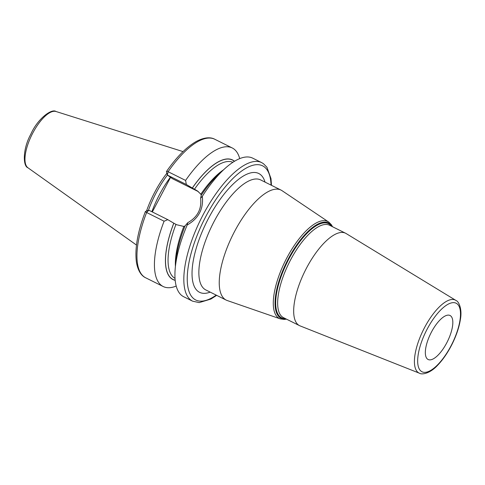 <?xml version="1.0" encoding="UTF-8"?>
<svg xmlns="http://www.w3.org/2000/svg" width="485" height="485" viewBox="0 0 485 485"><rect width="100%" height="100%" fill="white"/><g stroke="black" fill="none" stroke-linecap="round" stroke-linejoin="round"><path stroke-width="0.73" d="M166.852 173.26A54.181 20.418 116.5 0 0 146.512 211.042M167.398 175.091A53.774 20.267 116.5 0 0 148.404 210.363M152.314 211.951L170.556 177.352M234.522 161.25A66.809 25.178 116.5 0 0 192.309 188.022L186.343 184.518L185.591 180.426A77.406 29.173 116.5 0 1 232.236 147.955A77.406 29.173 116.5 0 1 239.711 158.613M201.263 195.31L200.838 194.218L197.492 190.981L192.309 188.022M175.176 280.215A66.681 25.129 -63.5 0 1 173.818 223.203L173.775 223.173A66.809 25.178 116.5 0 0 175.188 280.336M164.088 221.215L146.615 212.509A77.406 29.173 -63.5 0 0 145.718 277.814L163.19 286.52A77.406 29.173 116.5 0 1 164.088 221.215L167.81 219.669L173.775 223.173M163.19 286.52A77.406 29.173 116.5 0 0 176.207 286.071M198.468 191.745A19.903 18.4 -54.3 0 0 197.195 191.035L172.424 178.692L167.361 175.061L166.47 171.878A2.461 0.812 34.7 0 1 166.458 171.842A2.461 0.812 34.7 0 1 166.482 171.496A2.461 0.812 34.7 0 1 168.119 171.72L185.591 180.426M261.639 162.602L252.727 158.165A77.406 29.173 116.5 0 0 224.294 169.126A77.406 29.173 116.5 0 0 202.33 196.304L200.614 198.268C201.821 209.017 197.528 217.165 187.725 222.718L187.222 224.961A77.406 29.173 116.5 0 0 175.315 267.435A77.406 29.173 116.5 0 0 182.16 295.814A77.406 29.173 116.5 0 0 183.688 296.729L192.6 301.173A77.406 29.173 -63.5 0 1 191.072 300.251A77.406 29.173 116.5 0 1 202.069 216.777A77.406 29.173 116.5 0 1 261.639 162.602L263.452 163.7L266.932 167.258L270.994 178.644L271.485 185.331M173.818 223.203L176.643 224.737L183.845 226.446L185.131 225.913M200.614 198.268L201.226 195.285A66.809 25.178 -63.5 0 1 218.383 174.582L224.294 169.126M175.315 267.435L176.116 259.426A66.809 25.178 -63.5 0 1 185.088 225.883L187.725 222.718M167.81 219.669L148.828 210.211L145.645 211.369A2.461 0.546 -158.8 0 0 145.512 211.399L148.828 210.211L146.615 212.509A2.461 0.546 -158.8 0 1 145.391 211.496A2.461 0.546 -158.8 0 1 145.512 211.399M166.482 171.496C176.51 157.079 186.446 147.07 196.286 141.456C205.573 136.515 211.581 137.467 214.764 139.25A77.406 29.173 -63.5 0 0 168.119 171.72L167.361 175.061L186.343 184.518M202.33 196.304C203.688 208.889 198.656 218.444 187.222 224.961M332.54 226.737L331.455 224.828L328.878 222.154L282.003 190.654A61.462 23.165 116.5 0 0 281.021 190.084A61.462 23.165 116.5 0 0 233.728 233.091A61.462 23.165 116.5 0 0 224.998 299.366A61.462 23.165 -63.5 0 0 226.204 300.1A61.462 23.165 -63.5 0 0 227.253 300.536L280.354 318.894A54.199 20.431 -63.5 0 1 278.36 317.863A54.199 20.431 -63.5 0 1 286.671 258.238A54.199 20.431 -63.5 0 1 328.636 221.984A54.199 20.431 -63.5 0 1 328.836 222.124M419.483 373.232C421.841 374.935 430.007 373.541 437.434 365.454C442.92 359.785 447.843 352.619 452.19 343.956C456.44 335.335 459.174 327.157 460.398 319.421C462.429 308.587 458.464 301.306 456.306 300.67L346.114 233.527A51.628 19.455 116.5 0 0 345.569 233.23A51.628 19.455 116.5 0 0 305.841 269.357A51.628 19.455 116.5 0 0 298.505 325.029A51.628 19.455 -63.5 0 0 299.524 325.641A51.628 19.455 -63.5 0 0 300.094 325.896L419.483 373.232A40.74 15.356 -63.5 0 1 418.234 372.547A40.74 15.356 -63.5 0 1 424.32 328.03A40.74 15.356 -63.5 0 1 455.803 300.336A40.74 15.356 -63.5 0 1 456.173 300.579M450.529 315.79A24.583 9.263 116.5 0 0 450.044 315.492A24.583 9.263 116.5 0 0 431.129 332.698A24.583 9.263 116.5 0 0 427.637 359.209A24.583 9.263 116.5 0 0 428.116 359.5A24.583 9.263 116.5 0 0 447.037 342.301A24.583 9.263 116.5 0 0 450.529 315.79M27.942 167.78A31.495 11.87 -63.5 0 1 27.93 167.768A31.495 11.87 -63.5 0 1 27.912 167.755C22.947 166.252 22.534 149.192 30.731 134.387C37.581 118.637 51.725 108.343 55.969 111.489A31.495 11.87 116.5 0 0 31.968 134.63A31.495 11.87 116.5 0 0 27.912 167.755L136.479 245.052M170.399 177.243A53.774 20.267 116.5 0 0 151.878 211.733M192.351 188.047A66.681 25.129 -63.5 0 1 234.413 161.317M194.479 189.241A64.838 24.438 -63.5 0 1 232.848 162.311M175.024 278.366A64.838 24.438 -63.5 0 1 175.946 224.391M200.838 194.218A64.838 24.438 -63.5 0 1 223.555 169.811M175.412 266.435A64.838 24.438 -63.5 0 1 183.845 226.446M197.195 191.035L195.176 189.587M271.036 185.106A74.951 28.245 -63.5 0 0 264.058 166.713A74.951 28.245 116.5 0 0 205.955 216.249A74.951 28.245 116.5 0 0 194.255 299.099A74.951 28.245 -63.5 0 0 216.219 295.123M265.022 182.111A66.378 25.014 116.5 0 0 260.063 174.285A66.378 25.014 116.5 0 0 208.605 218.153A66.378 25.014 116.5 0 0 198.25 291.527A66.378 25.014 116.5 0 0 210.205 292.128M281.021 190.084L260.639 179.923A61.462 23.165 116.5 0 0 213.345 222.936A61.462 23.165 116.5 0 0 204.615 289.212A61.462 23.165 116.5 0 0 205.822 289.945L226.204 300.1M286.174 318.991A53.235 20.061 -63.5 0 1 280.027 317.614A53.235 20.061 -63.5 0 1 288.339 258.772A53.235 20.061 -63.5 0 1 329.606 223.585A53.235 20.061 -63.5 0 1 332.219 226.574M331.552 226.246A52.61 19.83 116.5 0 0 329.612 224.288A52.61 19.83 116.5 0 0 288.83 259.063A52.61 19.83 116.5 0 0 280.615 317.214A52.61 19.83 116.5 0 0 285.507 318.657M345.569 233.23L329.551 225.246A51.628 19.455 116.5 0 0 289.818 261.373A51.628 19.455 116.5 0 0 282.488 317.051A51.628 19.455 116.5 0 0 283.507 317.663L299.524 325.641M456.912 303.683A38.291 14.429 -63.5 0 1 450.935 346.005A38.291 14.429 -63.5 0 1 421.253 371.316A38.291 14.429 -63.5 0 1 427.224 328.994A38.291 14.429 -63.5 0 1 456.912 303.683M55.969 111.489L183.039 151.605M214.764 139.25L232.236 147.955M145.718 277.814C142.257 276.28 138.013 271.97 136.388 261.93C134.691 248.502 137.691 231.691 145.391 211.496M166.458 171.842L167.361 175.061M192.6 301.173L199.189 302.604L210.902 299.057L216.668 295.347M286.496 319.154L284.289 319.433L280.354 318.894"/></g></svg>
